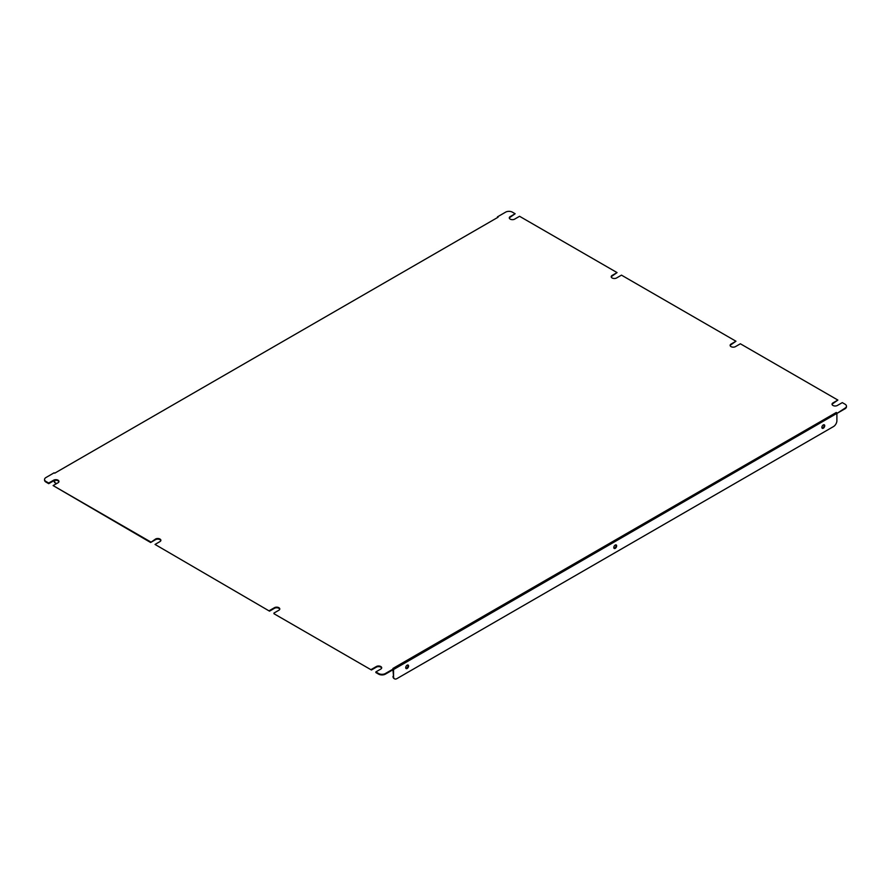 <?xml version="1.0" encoding="UTF-8"?>
<svg xmlns="http://www.w3.org/2000/svg" width="891" height="891" viewBox="0 0 891 891"><rect width="100%" height="100%" fill="white"/><g stroke="black" fill="none" stroke-linecap="round" stroke-linejoin="round"><path stroke-width="1.34" d="M155.045 544.434L269.528 611.159L155.045 544.434L159.968 541.583A3.119 1.804 0 0 0 160.881 540.314A3.119 1.804 0 0 0 158.954 538.643A3.119 1.804 0 0 0 155.546 539.033L150.624 542.508L53.126 485.584L150.624 541.884M730.163 345.663A3.119 1.804 0 0 1 731.032 344.706L735.955 341.231L621.472 275.141L616.55 277.981A3.119 1.804 0 0 1 613.142 278.371A3.119 1.804 0 0 1 611.215 276.7A3.119 1.804 0 0 1 612.128 275.43L617.062 272.59L519.553 216.29L514.63 219.141A3.119 1.804 0 0 1 511.234 219.531A3.119 1.804 0 0 1 509.307 217.861A3.119 1.804 0 0 1 510.22 216.591L515.143 213.751L512.392 212.158A4.8 2.773 0 0 0 505.598 212.158L497.445 216.869L498.069 217.226L54.73 473.177L54.106 472.82L45.953 477.531A4.8 2.773 0 0 0 44.55 479.492A4.8 2.773 0 0 0 45.953 481.452L48.704 483.033L48.704 483.668L45.953 482.076A4.8 2.773 180 0 1 44.55 480.115A4.8 2.773 180 0 1 44.583 479.804M832.083 404.503A3.119 1.804 0 0 1 832.951 403.545L837.874 400.07L740.376 343.781L735.454 346.632A3.119 1.804 0 0 1 732.046 347.022A3.119 1.804 0 0 1 730.119 345.352A3.119 1.804 0 0 1 731.032 344.082L735.955 341.231M273.938 613.699L371.447 669.999L273.938 613.699M611.259 277.023A3.119 1.804 0 0 1 612.128 276.054L617.062 272.59M836.894 412.845L836.27 412.477L836.894 413.469L845.047 408.134A4.8 2.773 0 0 0 846.45 406.173A4.8 2.773 0 0 0 845.047 404.213L842.296 402.621L837.362 405.472A3.119 1.804 0 0 1 833.965 405.862A3.119 1.804 0 0 1 832.038 404.191A3.119 1.804 0 0 1 832.951 402.921L837.874 400.07M497.523 217.538L497.445 216.869M385.402 674.131A4.8 2.773 180 0 1 378.608 674.131L375.857 672.549L375.857 671.914L378.608 673.507A4.8 2.773 0 0 0 385.402 673.507L385.402 674.131L393.555 669.431L392.931 668.439L836.27 412.477M381.649 668.116A3.119 1.804 0 0 0 379.51 666.702A3.119 1.804 0 0 0 376.37 667.147L371.447 669.999M279.741 609.266A3.119 1.804 0 0 0 277.602 607.862A3.119 1.804 0 0 0 274.45 608.308L269.528 611.159M160.837 540.625A3.119 1.804 0 0 0 158.698 539.222A3.119 1.804 0 0 0 155.546 539.668L150.624 542.508M58.917 481.786A3.119 1.804 0 0 0 56.779 480.383A3.119 1.804 0 0 0 53.638 480.817L48.704 483.668M515.143 213.751L510.22 217.215A3.119 1.804 0 0 0 509.351 218.184M846.417 406.485A4.8 2.773 180 0 1 846.45 406.797A4.8 2.773 180 0 1 845.047 408.757L845.047 408.134M836.894 413.469L845.047 408.757M53.126 485.584L58.049 482.744A3.119 1.804 0 0 0 58.962 481.474A3.119 1.804 0 0 0 57.035 479.804A3.119 1.804 0 0 0 53.638 480.193L48.704 483.033M273.938 613.075L278.872 610.235A3.119 1.804 0 0 0 279.785 608.954A3.119 1.804 0 0 0 277.858 607.294A3.119 1.804 0 0 0 274.45 607.684L269.528 610.524M375.857 671.914L380.78 669.074A3.119 1.804 0 0 0 381.693 667.793A3.119 1.804 0 0 0 379.766 666.134A3.119 1.804 0 0 0 376.37 666.524L371.447 669.364M385.402 673.507L393.555 668.796M836.805 413.424L393.555 669.52L393.555 676.648A4.8 2.773 120 0 0 394.557 678.842A4.8 2.773 120 0 0 396.952 678.608L833.497 426.566A4.8 2.773 120 0 0 836.894 420.686L836.894 413.569M392.942 669.776L393.555 676.648M823.306 424.929A2.016 1.169 120 0 0 821.981 426.7A2.016 1.169 120 0 0 822.293 428.315A2.016 1.169 120 0 0 824.309 427.157A2.016 1.169 120 0 0 824.309 424.829A2.016 1.169 120 0 0 823.306 424.929M615.224 545.058A2.016 1.169 120 0 0 613.91 546.84A2.016 1.169 120 0 0 614.211 548.455A2.016 1.169 120 0 0 616.227 547.286A2.016 1.169 120 0 0 616.227 544.958A2.016 1.169 120 0 0 615.224 545.058M407.142 665.187A2.016 1.169 120 0 0 405.828 666.969A2.016 1.169 120 0 0 406.14 668.584A2.016 1.169 120 0 0 408.156 667.415A2.016 1.169 120 0 0 408.156 665.087A2.016 1.169 120 0 0 407.142 665.187M823.997 424.729A2.016 1.169 -60 0 1 822.761 427.903A2.016 1.169 -60 0 1 822.059 428.103M615.926 544.869A2.016 1.169 -60 0 1 614.679 548.043A2.016 1.169 -60 0 1 613.977 548.232M407.844 664.998A2.016 1.169 -60 0 1 406.597 668.172A2.016 1.169 -60 0 1 405.906 668.361M394.301 678.664A4.8 2.773 -60 0 1 394.011 678.53A4.8 2.773 -60 0 1 393.009 676.325M55.398 483A4.8 2.773 -60 0 1 55.108 482.866A4.8 2.773 -60 0 1 54.106 480.661L54.652 480.427M54.652 480.984A4.8 2.773 120 0 0 55.654 483.178A4.8 2.773 120 0 0 56.991 483.356M45.953 481.452L45.953 482.076M378.608 674.131L378.608 673.507M832.951 403.545L832.951 402.921M510.22 217.215L510.22 216.591M53.638 480.817L53.638 480.193M376.37 667.147L376.37 666.524M731.032 344.706L731.032 344.082M155.546 539.668L155.546 539.033M612.128 276.054L612.128 275.43M274.45 608.308L274.45 607.684M44.55 480.115L44.55 479.492M846.45 406.797L846.45 406.173"/></g></svg>
